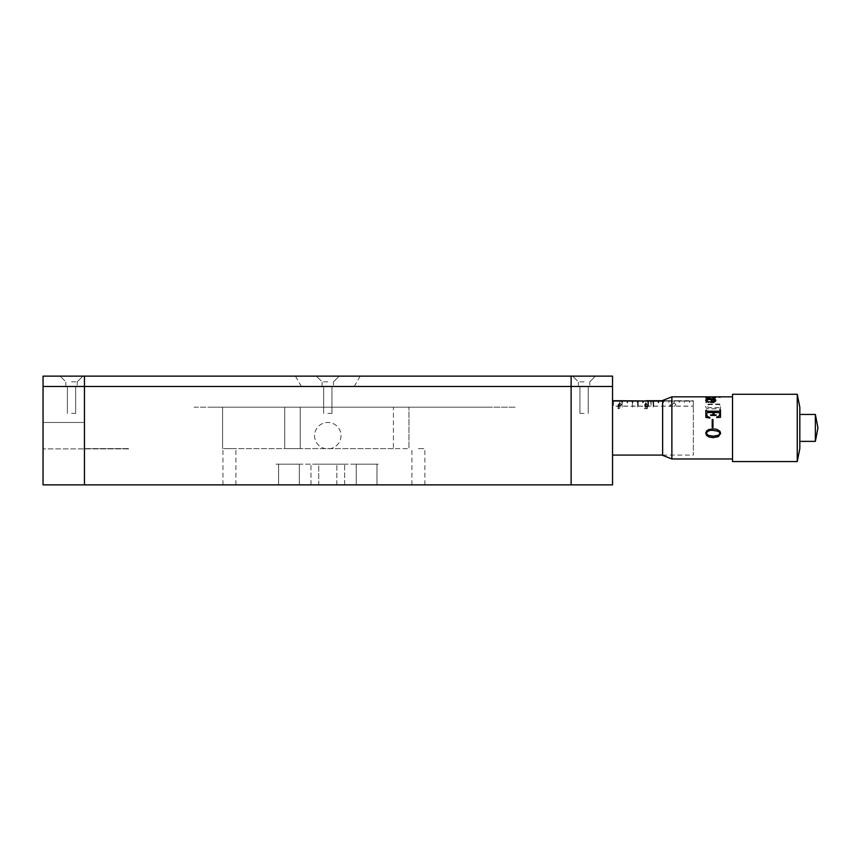 <?xml version="1.0" encoding="UTF-8"?>
<svg xmlns="http://www.w3.org/2000/svg" width="861" height="861" viewBox="0 0 861 861"><rect width="100%" height="100%" fill="white"/><g stroke="black" fill="none" stroke-linecap="round" stroke-linejoin="round"><path stroke-width="0.65" stroke-dasharray="4.3 3.23" d="M128.526 448.624L84.464 448.624L128.526 448.624L84.464 448.624L84.464 435.677L84.464 448.624L128.526 448.624M43.05 435.677L43.05 422.46L43.05 435.677M84.464 448.624L84.464 435.677L84.464 448.624M418.392 448.624L424.871 448.624L418.392 448.624M418.392 484.861L424.871 484.861L418.392 484.861M229.424 448.624L235.903 448.624L229.424 448.624M229.424 484.861L235.903 484.861L229.424 484.861M376.978 484.861L376.978 464.154L356.271 464.154L376.978 464.154L376.978 484.861L356.271 484.861L356.271 464.154L356.271 484.861L376.978 484.861M299.327 484.861L299.327 464.154L278.609 464.154L299.327 464.154L299.327 484.861L278.609 484.861L278.609 464.154L278.609 484.861L299.327 484.861M327.793 386.492L354.205 386.492L327.793 386.492M327.793 413.42L331.937 413.42L327.793 413.42M584.07 386.492L578.377 386.492L584.07 386.492M584.07 413.42L579.927 413.42L584.07 413.42M71.528 386.492L77.221 386.492L71.528 386.492M71.528 413.42L75.671 413.42L71.528 413.42M341.01 435.677A13.216 13.216 0 0 1 327.793 448.893A13.216 13.216 0 0 1 314.577 435.677A13.216 13.216 0 0 1 327.793 422.46A13.216 13.216 0 0 1 341.01 435.677A13.216 13.216 0 0 1 327.793 448.893A13.216 13.216 0 0 1 314.577 435.677A13.216 13.216 0 0 1 327.793 422.46A13.216 13.216 0 0 1 341.01 435.677M84.464 376.139L612.537 376.139L612.537 484.861L43.05 484.861L43.05 386.492L110.359 386.492L43.05 386.492L43.05 376.139L84.464 376.139L84.464 484.861M571.123 376.139L571.123 386.492L612.537 386.492L84.464 386.492L571.123 386.492L110.359 386.492L571.123 386.492L571.123 484.861M612.537 427.906C612.537 414.615 612.537 414.615 612.537 427.906C612.537 441.209 612.537 441.209 612.537 427.906C612.537 396.318 612.537 396.318 612.537 427.906C612.537 459.505 612.537 459.505 612.537 427.906M591.83 386.492C600.149 386.492 600.149 386.492 591.83 386.492C583.521 386.492 583.521 386.492 591.83 386.492C600.149 386.492 600.149 386.492 591.83 386.492C583.521 386.492 583.521 386.492 591.83 386.492M63.757 386.492C72.076 386.492 72.076 386.492 63.757 386.492C55.448 386.492 55.448 386.492 63.757 386.492C72.076 386.492 72.076 386.492 63.757 386.492C55.448 386.492 55.448 386.492 63.757 386.492M318.731 484.861L310.972 484.861L310.972 464.154L318.731 464.154L310.972 464.154L310.972 484.861L344.626 484.861L344.626 464.154L336.855 464.154L344.626 464.154L344.626 484.861L318.731 484.861L318.731 464.154L336.855 464.154L318.731 464.154L318.731 484.861M84.464 435.677L84.464 422.46L84.464 435.677M43.05 427.906C43.05 441.209 43.05 441.209 43.05 427.906C43.05 414.615 43.05 414.615 43.05 427.906C43.05 414.615 43.05 414.615 43.05 427.906C43.05 441.209 43.05 441.209 43.05 427.906M584.07 381.832L578.377 381.832L584.07 381.832M584.07 376.139L572.673 376.139L584.07 376.139M327.793 381.832L322.1 381.832L327.793 381.832M327.793 376.139L360.178 376.139L327.793 376.139M71.528 381.832L77.221 381.832L71.528 381.832M71.528 376.139L60.13 376.139L71.528 376.139M393.423 448.624L300.231 448.624L408.953 448.624L393.423 448.624L393.423 407.199L300.231 407.199L408.953 407.199L408.953 448.624L408.953 407.199L393.423 407.199L393.423 448.624M284.7 407.199L284.7 448.624L300.231 448.624L222.569 448.624L284.7 448.624L284.7 407.199L300.231 407.199L222.569 407.199L284.7 407.199L284.7 448.624L284.7 407.199M222.569 407.199L222.569 448.624L222.569 407.199C209.277 407.199 209.277 407.199 222.569 407.199M408.953 407.199L478.845 407.199C492.148 407.199 492.148 407.199 478.845 407.199L408.953 407.199M515.082 407.199L432.889 407.199L515.082 407.199M194.102 407.199L432.889 407.199L194.102 407.199M366.625 464.154C361.308 464.154 361.308 464.154 366.625 464.154C371.941 464.154 371.941 464.154 366.625 464.154C371.941 464.154 371.941 464.154 366.625 464.154C361.308 464.154 361.308 464.154 366.625 464.154M288.962 464.154C283.646 464.154 283.646 464.154 288.962 464.154C294.29 464.154 294.29 464.154 288.962 464.154C294.29 464.154 294.29 464.154 288.962 464.154C283.646 464.154 283.646 464.154 288.962 464.154M327.793 464.154C314.491 464.154 314.491 464.154 327.793 464.154C341.096 464.154 341.096 464.154 327.793 464.154C341.096 464.154 341.096 464.154 327.793 464.154C314.491 464.154 314.491 464.154 327.793 464.154M276.026 464.154L379.572 464.154L276.026 464.154M43.05 420.534L43.05 435.289L43.05 420.534M612.537 431.221L612.537 424.602L612.537 431.221M669.976 406.026L669.18 406.026L670.439 406.489L670.439 403.045L669.976 406.026M621.567 404.541L619.78 403.002L618.058 404.541L619.78 406.661L621.567 404.541M676.994 400.731L693.309 400.731L693.309 455.092L693.309 401.086L662.636 401.086M666.64 400.731L676.477 400.731M651.11 400.978L651.11 406.091L650.593 400.731M619.533 402.517L619.533 406.091L620.049 400.978M645.933 402.517L645.933 406.091L645.416 402.517M671.3 400.731L671.3 402.517L671.817 400.731M644.426 404.681L644.954 406.747L647.074 406.747L645.319 406.263L645.04 405.176L647.278 404.11L645.47 403.109L643.888 403.895L645.502 403.378L646.815 404.121L644.426 404.681L644.426 408.641L645.567 408.609L645.567 404.864M675.885 404.498L674.098 402.98L672.366 404.498L674.098 406.607L675.885 404.498M612.537 454.78L612.537 400.731L612.537 454.78M613.527 401L613.527 406.123L693.309 406.123L693.309 401L662.636 401M613.527 401.086L613.527 406.198L693.309 406.198L693.309 401.086M619.78 403.002L619.78 409.083L618.058 408.674L618.058 404.541M618.058 408.674L619.78 408.265L619.78 406.661M645.567 408.609L646.815 408.781L646.815 404.121M622.116 407.016L622.116 402.507L622.116 407.016M632.469 407.016L632.469 402.507L632.469 407.016M637.657 407.016L637.657 402.507L637.657 407.016M638.173 406.241L638.173 402.507L638.173 406.241M648.01 407.016L648.01 402.507L648.01 407.016M648.527 406.241L648.527 402.507L648.527 406.241M653.187 407.016L653.187 402.507L653.187 407.016M653.703 406.241L653.703 402.507L653.703 406.241M689.941 401.129L689.424 402.507L689.941 401.129M684.764 401.129L684.247 402.507L684.764 401.129M679.587 401.129L679.071 402.507L679.587 401.129M674.411 401.129L673.894 402.507L674.411 401.129M669.234 401.129L668.717 402.507L669.234 401.129M664.057 401.129L663.54 402.507L664.057 401.129M645.47 403.109L645.47 409.05L647.278 408.781L647.278 404.11M621.104 404.541L619.802 406.188L618.521 404.541L619.802 403.271L621.104 404.541M618.521 404.541L618.521 408.674L619.802 408.351L619.802 406.188M720.496 406.726L720.496 409.718L719.258 408.792L708.861 408.792C706.784 408.727 705.74 407.931 705.708 406.392L706.58 404.681L709.044 404.067L719.096 404.067L720.496 403.389L720.496 405.197L718.946 404.476L709.044 404.476L706.72 406.112L708.711 407.597L719.258 407.597L720.496 406.726L719.258 407.662L708.711 407.662L706.72 406.188L709.044 404.552L718.946 404.552L720.496 405.273L720.496 403.475L719.096 404.153L709.044 404.153L706.58 404.756L705.708 406.467C705.74 407.996 706.784 408.792 708.861 408.857L719.258 408.857L720.496 409.782L720.496 406.801M707.376 401.495L705.869 400.935L705.869 402.83L707.258 402.248L715.157 402.83L715.846 401.495L714.555 401.495L715.846 400.096L715.017 399.246M715.114 399.289L707.301 399.03M707.258 399.03L705.869 398.654L705.869 399.999L714.533 399.752L715.071 400.311L713.112 401.581M713.112 401.495L707.494 401.495M715.706 397.201L706.483 396.986M715.233 397.771L715.846 397.201L705.869 397.814L705.869 397.082M719.645 397.158L718.612 397.308L719.645 397.158M671.871 458.978L671.871 396.846M732.528 449.377L732.528 396.846L732.528 449.377M662.636 400.473L662.636 455.351M732.528 461.561L732.528 394.263M797.243 461.561L797.243 394.263M799.826 448.624L799.826 407.199M799.826 437.216L799.826 414.453L799.826 437.216M815.367 441.37L815.367 414.453M712.112 401.581L707.613 401.581M707.494 401.581L705.869 401.032L705.869 402.916L707.258 402.335L715.157 402.916L715.846 401.581L714.555 401.581L715.846 400.193L715.114 399.386L706.483 398.751L705.869 399.752M705.869 399.848L714.533 399.838L714.544 401.108M707.258 399.127L706.483 398.751M705.869 397.814L705.869 397.158M713.737 397.534L715.233 397.879L715.846 397.298L713.026 397.696M705.869 397.911L713.457 397.534M706.655 397.642L707.645 397.534M715.825 397.298L706.128 397.082M708.129 396.953L706.72 397.351M715.846 397.33L715.233 397.9M707.032 396.996L714.512 397.007M708.764 398.126L705.719 397.265M715.157 397.373L708.129 397.061M715.157 400.419L711.982 399.213L711.982 401.592M715.846 400.376L715.846 400.419C715.534 401.635 714.027 402.324 711.337 402.485L711.337 399.181L707.01 399.87L706.72 400.526M708.625 402.162L706.354 401.398L705.708 400.333M705.869 417.381L705.869 410.18M709.894 417.596L709.894 418.145L705.869 417.413M719.871 413.743L719.172 412.58L713.812 412.58L713.812 413.969M706.386 433.137L707.86 435.235L713.145 436.15L718.687 435.235L719.947 433.363M705.708 433.148L706.677 430.898L708.786 429.542L713.145 428.843L716.782 429.305L719.871 431.157L720.646 433.374M720.496 410.245L720.496 417.337L716.696 417.122M713.22 413.969L713.22 412.58L707.494 412.58L706.483 413.667M710.669 414.916L710.669 415.476L716.137 415.476L716.137 414.916M720.356 397.545L718.612 397.416L720.356 397.545M712.962 419.544L712.962 427.454L712.208 427.454L712.208 419.544M336.855 484.861L336.855 464.154L336.855 484.861M300.231 407.199L300.231 448.624L300.231 407.199M128.526 448.893L43.05 448.893L128.526 448.893M411.924 484.861L411.924 448.624M222.956 484.861L222.956 448.624M323.65 413.42L323.65 386.492L323.65 413.42M579.927 413.42L579.927 386.492L579.927 413.42M67.384 413.42L67.384 386.492L67.384 413.42M331.937 413.42L331.937 386.492L331.937 413.42M588.214 413.42L588.214 386.492L588.214 413.42M75.671 413.42L75.671 386.492L75.671 413.42M235.903 484.861L235.903 448.624M424.871 484.861L424.871 448.624M84.464 422.46L43.05 422.46L84.464 422.46M578.377 386.492L578.377 381.832L572.673 376.139L578.377 381.832L578.377 386.492M322.1 386.492L322.1 381.832L316.407 376.139L322.1 381.832L322.1 386.492M65.834 386.492L65.834 381.832L60.13 376.139L65.834 381.832L65.834 386.492M354.205 386.492L360.178 376.139M301.393 386.492L295.409 376.139M589.763 381.832L595.457 376.139L589.763 381.832L589.763 386.492L589.763 381.832M333.487 381.832L339.191 376.139L333.487 381.832L333.487 386.492L333.487 381.832M77.221 381.832L82.914 376.139L77.221 381.832L77.221 386.492L77.221 381.832M662.636 400.731L666.123 400.731M662.636 455.092L693.309 455.092"/><path stroke-width="1.29" d="M84.464 376.139L84.464 386.492L43.05 386.492L43.05 376.139L612.537 376.139L612.537 484.861L43.05 484.861L43.05 386.492L612.537 386.492L571.123 386.492L571.123 484.861M84.464 484.861L84.464 386.492L571.123 386.492L571.123 376.139M662.636 400.731L645.933 400.731M645.933 400.978L620.049 400.731M662.636 401L613.527 401L662.636 401.086M622.116 401.129L622.116 402.507M632.469 401.129L632.469 402.507M637.657 401.129L637.657 402.507L638.173 401.129M648.01 401.129L648.01 402.507L648.527 401.129M653.187 401.129L653.187 402.507L653.703 401.129M658.88 401.129L658.364 402.507L658.88 401.129M643.35 401.129L642.833 402.507L643.35 401.129M627.82 401.129L627.292 402.507L627.82 401.129M714.996 399.246L715.846 400.322C715.534 401.549 714.027 402.238 711.337 402.399L711.337 399.084L707.01 399.773L706.72 400.43L708.42 402.313L706.354 401.312L705.708 400.29L706.332 399.321L710.583 398.578L714.296 399.095M707.301 399.03L706.483 398.654M713.812 401.366L713.112 401.495M715.233 397.804L712.93 397.922L715.157 397.276L714.049 396.986L708.129 396.953L706.72 397.255L708.711 398.148L705.708 397.212L714.512 396.899L715.846 397.276L715.233 397.804L715.846 397.201M671.871 458.978L662.636 455.351L662.636 400.473L671.871 396.846L671.871 458.978L732.528 458.978M732.528 394.263L732.528 461.561L797.243 461.561L797.243 394.263L732.528 394.263M797.243 394.263L799.826 407.199L799.826 448.624L797.243 461.561M815.367 414.453L815.367 441.37L817.95 427.906L815.367 414.453L799.826 414.453M713.425 401.495L715.071 400.397M713.112 401.581L712.112 401.581M707.258 399.127L706.483 398.751M715.846 400.193L715.017 399.343L715.846 400.419M715.233 397.879L715.825 397.298M713.457 397.534L714.587 397.879M713.737 397.534L714.512 397.642M706.655 397.642L707.645 397.534M706.73 397.319L708.958 398.159M714.113 396.986L715.846 397.373M705.708 397.319L707.839 396.975M715.157 397.276L712.757 397.847M711.982 401.592L715.157 400.322L711.982 399.117L711.982 401.678L715.157 400.419L714.415 399.698M705.708 400.376L707.936 398.891L714.996 399.343M707.01 399.87L707.301 401.43L708.711 402.195M719.871 410.622L720.496 410.245L720.496 417.305L716.696 417.596L719.161 415.863L719.871 413.743L719.172 412.537L713.812 412.537L714.243 414.733L716.137 415.432L710.669 415.432L712.79 414.711L713.22 412.537L707.494 412.537L706.483 413.624L707.279 416.261L709.894 418.112L705.869 417.381L705.869 410.18L707.494 411.267L719.172 411.267L719.871 410.622L719.172 411.267M707.494 411.214L719.172 411.214M706.483 413.646L707.279 416.261L709.894 417.628M706.386 433.137L707.86 435.257L713.145 436.172L718.687 435.257L719.947 433.384L718.558 431.361L713.145 430.382C709.938 429.94 707.688 430.855 706.386 433.137C707.688 430.866 709.938 429.94 713.145 430.392L718.558 431.361L719.947 433.363M706.644 435.408L705.708 433.137L706.677 430.909L708.786 429.542L713.145 428.853L716.782 429.316L719.871 431.167L720.646 433.384L718.322 436.645L713.145 437.625L708.861 436.914L706.644 435.408M720.646 433.363L718.322 436.613L713.145 437.657L708.861 436.936L706.644 435.429L705.708 433.158M712.208 419.511L712.208 427.454L712.962 427.454L712.962 419.511L712.208 419.511L712.962 419.544M719.871 410.299L720.496 410.299M706.483 410.622L707.494 411.267M705.869 410.234L706.483 410.234M713.22 413.969L712.79 414.754L710.669 414.916M713.812 413.969L714.243 414.776L716.137 414.916M716.696 417.122L719.161 415.906L719.871 413.743M612.537 400.731L619.533 400.731M612.537 455.092L662.636 455.092M671.871 396.846L732.528 396.846M799.826 441.37L815.367 441.37"/></g></svg>
